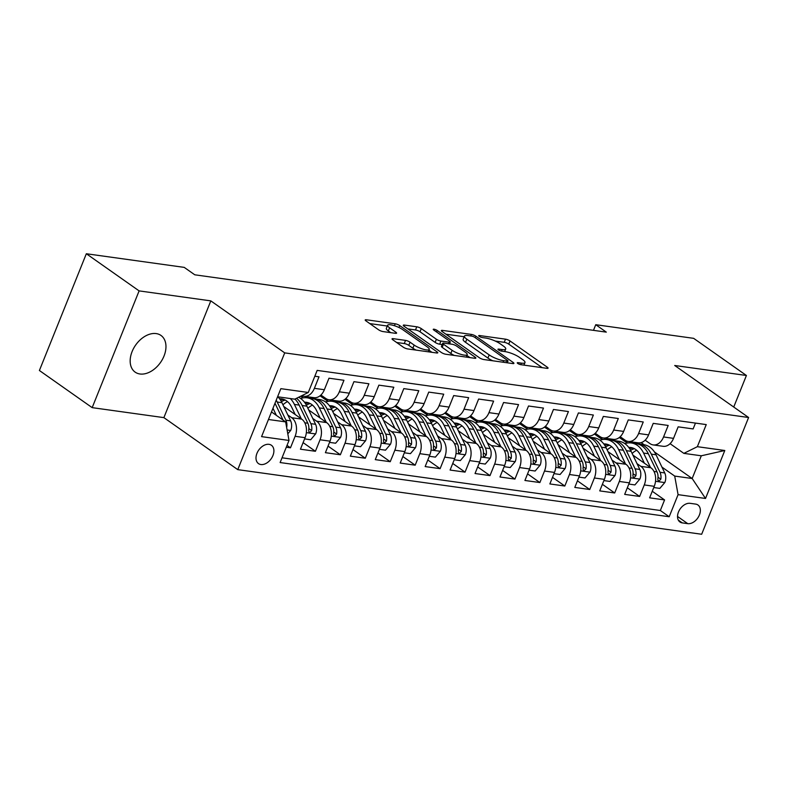 <?xml version="1.0" encoding="UTF-8"?>
<svg xmlns="http://www.w3.org/2000/svg" width="788" height="788" viewBox="0 0 788 788"><rect width="100%" height="100%" fill="white"/><g stroke="black" fill="none" stroke-linecap="round" stroke-linejoin="round"><path stroke-width="1.18" d="M517.775 363.455A2.413 0.581 21.9 0 0 520.937 364.706L546.951 368.331A3.438 0.837 21.9 0 0 548.064 368.163A3.438 0.837 21.9 0 0 547.325 367.218L510.023 340.968A3.438 0.837 21.9 0 0 505.502 339.165L479.498 335.54A2.413 0.581 21.9 0 0 478.71 335.668A2.413 0.581 21.9 0 0 479.232 336.328A2.413 0.581 21.9 0 0 482.394 337.589L485.763 338.052A11.012 2.659 21.9 0 1 500.222 343.814L503.335 346.001A11.012 2.659 21.9 0 1 505.719 349.015A11.012 2.659 21.9 0 1 502.133 349.576L498.765 349.104A2.413 0.581 21.9 0 0 497.977 349.232A2.413 0.581 21.9 0 0 498.499 349.892A2.413 0.581 21.9 0 0 501.67 351.152L505.029 351.615A11.012 2.659 21.9 0 1 519.499 357.378L522.602 359.564A11.012 2.659 21.9 0 1 524.985 362.579A11.012 2.659 21.9 0 1 521.4 363.14L518.031 362.667A2.413 0.581 21.9 0 0 517.253 362.795A2.413 0.581 21.9 0 0 517.775 363.455M139.949 373.985A22.428 15.179 125.1 0 0 162.456 359.338A22.428 15.179 125.1 0 0 160.979 335.442A22.428 15.179 125.1 0 0 156.182 333.59A22.428 15.179 125.1 0 0 133.684 348.227A22.428 15.179 125.1 0 0 135.152 372.133A22.428 15.179 125.1 0 0 139.949 373.985M260.887 464.526A11.219 7.585 125.1 0 0 272.146 457.207A11.219 7.585 125.1 0 0 271.407 445.259A11.219 7.585 125.1 0 0 269.013 444.334A11.219 7.585 125.1 0 0 257.755 451.652A11.219 7.585 125.1 0 0 258.494 463.6A11.219 7.585 125.1 0 0 260.887 464.526M393.163 338.663A3.438 0.837 21.9 0 0 392.05 338.84A3.438 0.837 21.9 0 0 392.788 339.786L403.249 347.153A3.438 0.837 21.9 0 0 407.77 348.946L436.66 352.975A3.438 0.837 21.9 0 0 437.783 352.797A3.438 0.837 21.9 0 0 437.035 351.852L399.743 325.602A3.438 0.837 21.9 0 0 395.221 323.799L366.331 319.78A3.438 0.837 21.9 0 0 365.208 319.958A3.438 0.837 21.9 0 0 365.957 320.893L378.595 329.798A3.438 0.837 21.9 0 0 383.116 331.59L395.478 333.314A3.438 0.837 21.9 0 0 396.6 333.137A3.438 0.837 21.9 0 0 395.852 332.201L389.587 327.788A9.2 2.226 21.9 0 1 387.597 325.267A9.2 2.226 21.9 0 1 393.576 325.464A9.2 2.226 21.9 0 1 402.688 329.611L427.234 346.897A9.2 2.226 21.9 0 1 429.233 349.409A9.2 2.226 21.9 0 1 423.245 349.222A9.2 2.226 21.9 0 1 414.143 345.065L410.046 342.189A3.438 0.837 21.9 0 0 405.524 340.386L393.163 338.663L392.729 339.746M210.82 300.878L139.112 290.89L86.335 253.746L39.4 370.498L92.176 407.642L163.884 417.63L237.769 469.638L284.704 352.876L210.82 300.878L163.884 417.63M733.736 407.032L746.413 375.482L674.715 365.494L748.6 417.502L284.704 352.876M746.413 375.482L693.647 338.338L595.748 324.705L593.482 330.349M86.335 253.746L184.225 267.378L194.784 274.805L606.307 332.132L595.748 324.705M479.39 357.752A3.438 0.837 21.9 0 0 483.911 359.555L512.801 363.573A3.438 0.837 21.9 0 0 513.914 363.406A3.438 0.837 21.9 0 0 513.175 362.46L475.873 336.21A3.438 0.837 21.9 0 0 471.352 334.407L442.462 330.389A3.438 0.837 21.9 0 0 441.349 330.556A3.438 0.837 21.9 0 0 442.088 331.502L479.39 357.752M474.731 358.274L445.841 354.255A3.438 0.837 21.9 0 1 441.319 352.453L404.027 326.202A3.438 0.837 21.9 0 1 403.279 325.257A3.438 0.837 21.9 0 1 404.402 325.08L416.763 326.803A3.438 0.837 21.9 0 1 421.284 328.606L436.404 339.254A3.438 0.837 21.9 0 0 440.925 341.046L449.13 342.189A3.438 0.837 21.9 0 0 450.253 342.022A3.438 0.837 21.9 0 0 449.505 341.076L433.755 329.995A2.413 0.581 21.9 0 1 433.233 329.335A2.413 0.581 21.9 0 1 434.799 329.384A2.413 0.581 21.9 0 1 437.182 330.467L475.105 357.161A3.438 0.837 21.9 0 1 475.853 358.097A3.438 0.837 21.9 0 1 474.731 358.274M286.28 447.229L290.476 447.811L287.019 445.387M287.827 414.981L291.737 417.729A14.017 9.752 97.9 0 1 295.106 436.296L305.084 437.685L300.445 449.199L315.417 451.288L303.094 442.62M312.777 418.458L316.678 421.206A14.017 9.752 97.9 0 1 320.046 439.773L330.024 441.162L325.395 452.676L340.357 454.765L328.035 446.097M337.717 421.935L341.618 424.683A14.017 9.752 97.9 0 1 344.986 443.24L354.964 444.639L350.335 456.154L365.297 458.232L352.975 449.564M362.657 425.412L366.558 428.15A14.017 9.752 97.9 0 1 369.927 446.717L379.905 448.106L375.275 459.631L390.237 461.709L377.915 453.041M387.597 428.879L391.498 431.627A14.017 9.752 97.9 0 1 394.867 450.194L404.845 451.583L400.215 463.098L415.178 465.186L402.855 456.518M412.538 432.356L416.438 435.104A14.017 9.752 97.9 0 1 419.807 453.671L429.785 455.06L425.156 466.575L440.118 468.663L427.795 459.985M437.478 435.833L441.379 438.571A14.017 9.752 97.9 0 1 444.747 457.139L454.725 458.527L450.096 470.052L465.058 472.13L452.736 463.462M462.418 439.3L466.319 442.048A14.017 9.752 97.9 0 1 469.687 460.616L479.665 462.004L475.036 473.519L489.998 475.607L477.686 466.939M487.358 442.777L491.259 445.525A14.017 9.752 97.9 0 1 494.628 464.093L504.606 465.481L499.976 476.996L514.938 479.084L502.626 470.416M512.298 446.254L516.199 449.002A14.017 9.752 97.9 0 1 519.568 467.56L529.546 468.949L524.916 480.473L539.879 482.551L527.566 473.884M537.239 449.721L541.139 452.47A14.017 9.752 97.9 0 1 544.508 471.037L554.486 472.426L549.857 483.94L564.819 486.029L552.506 477.361M562.179 453.199L566.08 455.947A14.017 9.752 97.9 0 1 569.448 474.514L579.426 475.903L574.797 487.417L589.759 489.506L577.446 480.838M587.119 456.676L591.02 459.424A14.017 9.752 97.9 0 1 594.388 477.981L604.366 479.38L599.737 490.894L614.699 492.973L602.387 484.305M612.059 460.153L615.96 462.891A14.017 9.752 97.9 0 1 619.329 481.458L629.307 482.847L624.677 494.371L639.639 496.45L644.269 484.935A14.017 9.752 -82.1 0 0 640.9 466.368L637 463.62M627.327 487.782L639.639 496.45M695.469 423.097L693.125 428.928L678.163 426.84L673.533 438.355A14.017 9.752 -82.1 0 1 663.151 446.304L653.173 444.915A14.017 9.752 -82.1 0 0 663.555 436.966L668.185 425.451L653.222 423.363L648.593 434.887A14.017 9.752 -82.1 0 1 638.211 442.826L628.233 441.438A14.017 9.752 97.9 0 1 625.091 440.177L620.195 436.719M628.233 441.438A14.017 9.752 97.9 0 0 638.615 433.499L643.244 421.974L628.282 419.896L623.653 431.41A14.017 9.752 -82.1 0 1 613.271 439.349L603.293 437.961A14.017 9.752 97.9 0 1 600.151 436.7L595.255 433.252M603.293 437.961A14.017 9.752 97.9 0 0 613.675 430.021L618.304 418.507L603.342 416.419L598.713 427.933A14.017 9.752 -82.1 0 1 588.331 435.882L578.353 434.493A14.017 9.752 97.9 0 1 575.21 433.223L570.315 429.775M578.353 434.493A14.017 9.752 97.9 0 0 588.735 426.544L593.364 415.03L578.402 412.942L573.772 424.466A14.017 9.752 -82.1 0 1 563.39 432.405L553.412 431.016A14.017 9.752 97.9 0 1 550.27 429.755L545.375 426.298M553.412 431.016A14.017 9.752 97.9 0 0 563.794 423.067L568.424 411.553L553.462 409.474L548.832 420.989A14.017 9.752 -82.1 0 1 538.45 428.928L528.472 427.539A14.017 9.752 97.9 0 1 525.33 426.278L520.435 422.831M528.472 427.539A14.017 9.752 97.9 0 0 538.854 419.6L543.484 408.076L528.521 405.997L523.882 417.512A14.017 9.752 -82.1 0 1 513.51 425.461L503.532 424.072A14.017 9.752 97.9 0 1 500.39 422.801L495.494 419.354M503.532 424.072A14.017 9.752 97.9 0 0 513.914 416.123L518.543 404.608L503.571 402.52L498.942 414.035A14.017 9.752 -82.1 0 1 488.57 421.984L478.592 420.595A14.017 9.752 97.9 0 1 475.45 419.324L470.554 415.877M478.592 420.595A14.017 9.752 97.9 0 0 488.974 412.646L493.603 401.131L478.631 399.043L474.002 410.568A14.017 9.752 -82.1 0 1 463.63 418.507L453.652 417.118A14.017 9.752 97.9 0 1 450.509 415.857L445.604 412.41M453.652 417.118A14.017 9.752 97.9 0 0 464.034 409.179L468.663 397.654L453.691 395.576L449.061 407.091A14.017 9.752 -82.1 0 1 438.689 415.04L428.711 413.641A14.017 9.752 97.9 0 1 425.569 412.38L420.664 408.933M428.711 413.641A14.017 9.752 97.9 0 0 439.093 405.702L443.723 394.187L428.751 392.099L424.121 403.614A14.017 9.752 -82.1 0 1 413.749 411.563L403.771 410.174A14.017 9.752 97.9 0 1 400.629 408.903L395.724 405.456M403.771 410.174A14.017 9.752 97.9 0 0 414.143 402.225L418.783 390.71L403.811 388.622L399.181 400.146A14.017 9.752 -82.1 0 1 388.809 408.086L378.831 406.697A14.017 9.752 97.9 0 1 375.689 405.436L370.784 401.978M378.831 406.697A14.017 9.752 97.9 0 0 389.203 398.758L393.833 387.233L378.87 385.155L374.241 396.669A14.017 9.752 -82.1 0 1 363.869 404.608L353.891 403.22A14.017 9.752 97.9 0 1 350.749 401.959L345.843 398.511M353.891 403.22A14.017 9.752 97.9 0 0 364.263 395.281L368.892 383.766L353.93 381.678L349.301 393.192A14.017 9.752 -82.1 0 1 338.919 401.141L328.951 399.752A14.017 9.752 97.9 0 1 325.808 398.482L320.903 395.034M328.951 399.752A14.017 9.752 97.9 0 0 339.323 391.803L343.952 380.289L328.99 378.201L324.361 389.725A14.017 9.752 -82.1 0 1 313.979 397.664L304.01 396.275A14.017 9.752 97.9 0 1 301.922 395.635M305.084 437.685A14.017 9.752 -82.1 0 0 301.706 419.118L283.759 406.48M330.024 441.162A14.017 9.752 -82.1 0 0 326.646 422.595L308.699 409.957M354.964 444.639A14.017 9.752 -82.1 0 0 351.586 426.072L333.639 413.434M312.541 398.58L310.551 397.191M303.449 397.822L300.996 396.088M379.905 448.106A14.017 9.752 -82.1 0 0 376.536 429.539L358.579 416.901M337.481 402.057L335.491 400.659M328.389 401.289L320.292 395.596M404.845 451.583A14.017 9.752 -82.1 0 0 401.476 433.016L383.52 420.378M362.421 405.534L360.441 404.136M353.329 404.766L345.233 399.063M429.785 455.06A14.017 9.752 -82.1 0 0 426.416 436.493L408.46 423.855M387.361 409.002L385.381 407.613M378.27 408.243L370.173 402.54M454.725 458.527A14.017 9.752 -82.1 0 0 451.357 439.97L433.4 427.332M412.301 412.479L410.321 411.08M403.21 411.71L395.113 406.017M479.665 462.004A14.017 9.752 -82.1 0 0 476.297 443.437L458.34 430.8M437.241 415.956L435.262 414.557M428.15 415.187L420.053 409.484M504.606 465.481A14.017 9.752 -82.1 0 0 501.237 446.914L483.28 434.277M462.182 419.433L460.202 418.034M453.1 418.664L444.993 412.961M529.546 468.949A14.017 9.752 -82.1 0 0 526.177 450.391L508.221 437.754M487.122 422.9L485.142 421.501M478.04 422.141L469.934 416.438M554.486 472.426A14.017 9.752 -82.1 0 0 551.117 453.858L533.161 441.221M512.062 426.377L510.082 424.978M502.98 425.609L494.874 419.906M579.426 475.903A14.017 9.752 -82.1 0 0 576.058 457.336L558.101 444.698M537.002 429.854L535.022 428.455M527.921 429.086L519.814 423.383M604.366 479.38A14.017 9.752 -82.1 0 0 600.998 460.813L583.041 448.175M561.942 433.321L559.963 431.932M552.861 432.563L544.754 426.86M629.307 482.847A14.017 9.752 -82.1 0 0 625.938 464.28L607.981 451.642M586.883 436.798L584.903 435.4M577.801 436.03L569.694 430.337M695.617 504.093L690.13 503.325A10.865 7.348 125.1 0 0 679.226 510.417A10.865 7.348 125.1 0 0 679.945 521.991A10.865 7.348 125.1 0 0 682.27 522.887L687.757 523.656A10.865 7.348 125.1 0 0 698.651 516.564A10.865 7.348 125.1 0 0 697.941 504.99A10.865 7.348 125.1 0 0 695.617 504.093M237.769 469.638L701.665 534.254L748.6 417.502M268.462 419.492L285.63 421.885L289.009 440.453L280.124 462.546L669.199 516.741L678.084 494.647L674.705 476.08L661.94 467.097M289.009 440.453L261.567 436.631L280.853 388.661L308.285 392.483L317.17 370.399L706.245 424.594L697.36 446.688L724.793 450.5L705.516 498.469L678.084 494.647M602.741 439.507L594.635 433.804M282.035 457.798L660.334 510.496L664.58 499.927L649.617 497.839L654.247 486.324A14.017 9.752 -82.1 0 0 650.878 467.757L632.922 455.119M611.833 440.275L609.843 438.877M645.136 440.196L650.041 443.644A14.017 9.752 -82.1 0 0 653.173 444.915M304.01 396.275A14.017 9.752 97.9 0 0 314.382 388.336L319.012 376.812L314.826 376.231M619.329 481.458L614.699 492.973M594.388 477.981L589.759 489.506M569.448 474.514L564.819 486.029M544.508 471.037L539.879 482.551M519.568 467.56L514.938 479.084M494.628 464.093L489.998 475.607M469.687 460.616L465.058 472.13M444.747 457.139L440.118 468.663M419.807 453.671L415.178 465.186M394.867 450.194L390.237 461.709M369.927 446.717L365.297 458.232M344.986 443.24L340.357 454.765M320.046 439.773L315.417 451.288M295.106 436.296L290.476 447.811M285.63 421.885L271.496 411.937M627.681 442.984L619.575 437.281M674.705 476.08L692.169 478.513L701.3 455.789L683.846 453.366L697.36 446.688M641.146 442.61L644.229 444.777M654.434 451.957L692.169 478.513L705.516 498.469M670.076 443.674L683.846 453.366M139.112 290.89L92.176 407.642M308.285 392.483L294.771 399.171L277.593 396.778M619.309 437.498L627.209 443.053M652.267 491.259L664.58 499.927M660.334 510.496L669.199 516.741M594.369 434.021L602.268 439.586M569.428 430.553L577.328 436.109M544.488 427.076L552.388 432.632M519.548 423.599L527.448 429.164M494.608 420.122L502.508 425.687M469.668 416.655L477.567 422.21M444.728 413.178L452.627 418.733M419.787 409.701L427.687 415.266M394.847 406.234L402.747 411.789M369.907 402.757L377.807 408.312M344.967 399.28L352.866 404.845M320.026 395.812L327.926 401.368M300.661 396.256L302.986 397.891M701.3 455.789L724.793 450.5M542.223 367.681L508.752 344.12A3.438 0.837 21.9 0 0 504.241 342.317L495.317 341.076M464.191 336.742L445.919 334.201M508.073 362.923L507.413 362.46M507.206 361.16A2.413 0.581 21.9 0 0 507.984 361.042A2.413 0.581 21.9 0 0 507.462 360.382L474.731 337.333A2.413 0.581 21.9 0 0 471.559 336.072L468.013 335.58A11.012 2.659 21.9 0 0 464.428 336.141A11.012 2.659 21.9 0 0 466.811 339.155L489.19 354.905A11.012 2.659 21.9 0 0 503.65 360.668L507.206 361.16L506.576 362.707M464.428 336.141L463.157 339.293A11.012 2.659 21.9 0 0 465.541 342.317L466.811 339.155M492.825 360.796A11.012 2.659 21.9 0 1 487.92 358.067L465.541 342.317M407.849 328.891L415.493 329.965L416.763 326.803M442.186 344.553L439.665 344.208A3.438 0.837 21.9 0 1 435.143 342.406L420.014 331.758A3.438 0.837 21.9 0 0 415.493 329.965M449.721 343.341L450.736 344.051M466.88 355.418L470.003 357.614M452.105 350.296A9.2 2.226 21.9 0 0 461.207 354.452A9.2 2.226 21.9 0 0 467.195 354.639A9.2 2.226 21.9 0 0 465.206 352.118L456.548 346.031A3.438 0.837 21.9 0 0 452.026 344.238L443.831 343.095A3.438 0.837 21.9 0 0 442.708 343.263A3.438 0.837 21.9 0 0 443.457 344.208L452.105 350.296L450.834 353.457A9.2 2.226 21.9 0 0 454.272 355.427M442.708 343.263L441.438 346.424A3.438 0.837 21.9 0 0 442.186 347.36L443.457 344.208M450.834 353.457L442.186 347.36M416.143 350.118A9.2 2.226 21.9 0 1 412.873 348.227L408.775 345.341A3.438 0.837 21.9 0 0 404.264 343.548L396.62 342.484M387.597 325.267L386.327 328.419A9.2 2.226 21.9 0 0 388.317 330.94L389.587 327.788M390.759 332.654L388.317 330.94M387.292 326.035L369.789 323.592M431.942 352.315L428.918 350.187M653.764 487.536L659.851 488.383L664.885 482.423A9.289 6.462 -82.1 0 0 664.747 472.938L656.049 454.804A26.812 18.656 -82.1 0 0 643.826 444.708L639.088 444.048A26.812 18.656 -82.1 0 0 637.571 443.93M636.694 450.263A22.261 15.484 -82.1 0 0 632.134 453.474M650.494 467.481L643.579 453.07A26.812 18.656 -82.1 0 0 631.355 442.974A26.812 18.656 -82.1 0 0 624.904 443.664M644.377 463.186L640.871 455.868A22.261 15.484 -82.1 0 0 630.725 447.486A22.261 15.484 -82.1 0 0 628.716 447.397M631.355 442.974L636.093 443.634A26.812 18.656 97.9 0 1 648.317 453.73L657.015 471.864A9.289 6.462 97.9 0 1 657.842 478.799L657.881 480.158L658.985 481.084L660.837 479.212A9.289 6.462 -82.1 0 0 660.009 472.278L651.312 454.144A26.812 18.656 -82.1 0 0 639.088 444.048M630.587 450.322A22.261 15.484 97.9 0 1 634.488 448.736M633.06 448.086A22.261 15.484 -82.1 0 0 629.74 448.855M628.824 484.059L634.911 484.916L639.945 478.946A9.289 6.462 -82.1 0 0 639.807 469.461L631.109 451.327A26.812 18.656 -82.1 0 0 618.885 441.241L614.148 440.581A26.812 18.656 -82.1 0 0 612.631 440.453M611.754 446.786A22.261 15.484 -82.1 0 0 607.193 449.997M625.554 464.014L618.639 449.593A26.812 18.656 -82.1 0 0 606.415 439.497A26.812 18.656 -82.1 0 0 599.964 440.187M619.437 459.709L615.93 452.391A22.261 15.484 -82.1 0 0 605.785 444.008A22.261 15.484 -82.1 0 0 603.775 443.92M606.415 439.497L611.153 440.157A26.812 18.656 97.9 0 1 623.377 450.253L632.075 468.387A9.289 6.462 97.9 0 1 632.902 475.322L633.188 477.183L634.045 477.607L635.896 475.735A9.289 6.462 -82.1 0 0 635.069 468.801L626.371 450.667A26.812 18.656 -82.1 0 0 614.148 440.581M605.647 446.845A22.261 15.484 97.9 0 1 609.548 445.259M608.119 444.609A22.261 15.484 -82.1 0 0 604.8 445.378M603.884 480.591L609.971 481.438L615.004 475.469A9.289 6.462 -82.1 0 0 614.867 465.994L606.169 447.86A26.812 18.656 -82.1 0 0 593.945 437.764L589.207 437.104A26.812 18.656 -82.1 0 0 587.69 436.985M586.814 443.309A22.261 15.484 -82.1 0 0 582.253 446.52M600.614 460.537L593.699 446.116A26.812 18.656 -82.1 0 0 581.475 436.03A26.812 18.656 -82.1 0 0 575.023 436.719M594.497 456.232L590.99 448.914A22.261 15.484 -82.1 0 0 580.845 440.541A22.261 15.484 -82.1 0 0 578.835 440.443M581.475 436.03L586.213 436.69A26.812 18.656 97.9 0 1 598.437 446.776L607.134 464.91A9.289 6.462 97.9 0 1 607.962 471.845L608.247 473.706L609.104 474.13L610.956 472.268A9.289 6.462 -82.1 0 0 610.129 465.334L601.431 447.2A26.812 18.656 -82.1 0 0 589.207 437.104M580.707 443.368A22.261 15.484 97.9 0 1 584.607 441.792M583.179 441.132A22.261 15.484 -82.1 0 0 579.85 441.91M578.944 477.114L585.031 477.961L590.064 472.002A9.289 6.462 -82.1 0 0 589.926 462.517L581.229 444.383A26.812 18.656 -82.1 0 0 569.005 434.286L564.257 433.627A26.812 18.656 -82.1 0 0 562.75 433.508M561.874 439.842A22.261 15.484 -82.1 0 0 557.313 443.043M575.673 457.06L568.759 442.649A26.812 18.656 -82.1 0 0 556.535 432.553A26.812 18.656 -82.1 0 0 550.073 433.242M569.557 452.765L566.05 445.447A22.261 15.484 -82.1 0 0 555.904 437.064A22.261 15.484 -82.1 0 0 553.895 436.976M556.535 432.553L561.273 433.213A26.812 18.656 97.9 0 1 573.497 443.309L582.194 461.443A9.289 6.462 97.9 0 1 583.021 468.377L583.307 470.229L584.164 470.663L586.016 468.791A9.289 6.462 -82.1 0 0 585.188 461.857L576.491 443.723A26.812 18.656 -82.1 0 0 564.257 433.627M555.767 439.901A22.261 15.484 97.9 0 1 559.667 438.315M558.239 437.655A22.261 15.484 -82.1 0 0 554.91 438.433M553.994 473.637L560.091 474.494L565.124 468.525A9.289 6.462 -82.1 0 0 564.986 459.04L556.289 440.906A26.812 18.656 -82.1 0 0 544.065 430.819L539.317 430.159A26.812 18.656 -82.1 0 0 537.81 430.031M536.933 436.365A22.261 15.484 -82.1 0 0 532.373 439.576M550.723 453.592L543.818 439.172A26.812 18.656 -82.1 0 0 531.585 429.076A26.812 18.656 -82.1 0 0 525.133 429.765M544.616 449.288L541.11 441.969A22.261 15.484 -82.1 0 0 530.964 433.587A22.261 15.484 -82.1 0 0 528.955 433.499M531.585 429.076L536.332 429.736A26.812 18.656 97.9 0 1 548.556 439.832L557.254 457.966A9.289 6.462 97.9 0 1 558.081 464.9L558.121 466.26L559.224 467.185L561.076 465.314A9.289 6.462 -82.1 0 0 560.238 458.38L551.541 440.246A26.812 18.656 -82.1 0 0 539.317 430.159M530.826 436.424A22.261 15.484 97.9 0 1 534.727 434.838M533.289 434.188A22.261 15.484 -82.1 0 0 529.969 434.956M529.053 470.17L535.15 471.017L540.184 465.048A9.289 6.462 -82.1 0 0 540.046 455.572L531.348 437.439A26.812 18.656 -82.1 0 0 519.115 427.342L514.377 426.682A26.812 18.656 -82.1 0 0 512.87 426.564M511.993 432.888A22.261 15.484 -82.1 0 0 507.433 436.099M525.783 450.115L518.868 435.695A26.812 18.656 -82.1 0 0 506.645 425.599A26.812 18.656 -82.1 0 0 500.193 426.298M519.676 445.811L516.17 438.492A22.261 15.484 -82.1 0 0 506.024 430.12A22.261 15.484 -82.1 0 0 504.015 430.021M506.645 425.599L511.392 426.259A26.812 18.656 97.9 0 1 523.616 436.355L532.314 454.489A9.289 6.462 97.9 0 1 533.141 461.423L533.427 463.285L534.284 463.708L536.135 461.837A9.289 6.462 -82.1 0 0 535.298 454.912L526.601 436.779A26.812 18.656 -82.1 0 0 514.377 426.682M505.886 432.947A22.261 15.484 97.9 0 1 509.787 431.371M508.349 430.711A22.261 15.484 -82.1 0 0 505.029 431.489M504.113 466.693L510.21 467.54L515.244 461.581A9.289 6.462 -82.1 0 0 515.096 452.095L506.398 433.961A26.812 18.656 -82.1 0 0 494.174 423.865L489.437 423.205A26.812 18.656 -82.1 0 0 487.93 423.087M487.053 429.421A22.261 15.484 -82.1 0 0 482.492 432.622M500.843 446.638L493.928 432.228A26.812 18.656 -82.1 0 0 481.704 422.132A26.812 18.656 -82.1 0 0 475.253 422.821M494.736 442.344L491.229 435.025A22.261 15.484 -82.1 0 0 481.084 426.643A22.261 15.484 -82.1 0 0 479.074 426.554M481.704 422.132L486.442 422.792A26.812 18.656 97.9 0 1 498.676 432.888L507.374 451.022A9.289 6.462 97.9 0 1 508.201 457.946L508.477 459.808L509.344 460.231L511.195 458.37A9.289 6.462 -82.1 0 0 510.358 451.435L501.661 433.301A26.812 18.656 -82.1 0 0 489.437 423.205M480.946 429.47A22.261 15.484 97.9 0 1 484.847 427.894M483.408 427.234A22.261 15.484 -82.1 0 0 480.089 428.012M479.173 463.216L485.27 464.063L490.303 458.104A9.289 6.462 -82.1 0 0 490.156 448.618L481.458 430.484A26.812 18.656 -82.1 0 0 469.234 420.388L464.496 419.728A26.812 18.656 -82.1 0 0 462.989 419.61M462.113 425.944A22.261 15.484 -82.1 0 0 457.542 429.155M475.903 443.161L468.988 428.751A26.812 18.656 -82.1 0 0 456.764 418.655A26.812 18.656 -82.1 0 0 450.312 419.344M469.796 438.867L466.289 431.548A22.261 15.484 -82.1 0 0 456.144 423.166A22.261 15.484 -82.1 0 0 454.134 423.077M456.764 418.655L461.502 419.315A26.812 18.656 97.9 0 1 473.726 429.411L482.423 447.545A9.289 6.462 97.9 0 1 483.261 454.479L483.536 456.331L484.403 456.764L486.255 454.893A9.289 6.462 -82.1 0 0 485.418 447.958L476.72 429.824A26.812 18.656 -82.1 0 0 464.496 419.728M456.006 426.003A22.261 15.484 97.9 0 1 459.906 424.417M458.468 423.767A22.261 15.484 -82.1 0 0 455.149 424.535M454.233 459.749L460.33 460.596L465.363 454.627A9.289 6.462 -82.1 0 0 465.216 445.151L456.518 427.017A26.812 18.656 -82.1 0 0 444.294 416.921L439.556 416.261A26.812 18.656 -82.1 0 0 438.049 416.133M437.173 422.466A22.261 15.484 -82.1 0 0 432.602 425.678M450.963 439.694L444.048 425.274A26.812 18.656 -82.1 0 0 431.824 415.178A26.812 18.656 -82.1 0 0 425.372 415.867M444.856 435.39L441.349 428.071A22.261 15.484 -82.1 0 0 431.194 419.699A22.261 15.484 -82.1 0 0 429.194 419.6M431.824 415.178L436.562 415.837A26.812 18.656 97.9 0 1 448.786 425.934L457.483 444.068A9.289 6.462 97.9 0 1 458.32 451.002L458.596 452.864L459.463 453.287L461.315 451.416A9.289 6.462 -82.1 0 0 460.478 444.491L451.78 426.357A26.812 18.656 -82.1 0 0 439.556 416.261M431.066 422.526A22.261 15.484 97.9 0 1 434.966 420.95M433.528 420.29A22.261 15.484 -82.1 0 0 430.209 421.068M429.293 456.272L435.39 457.119L440.423 451.16A9.289 6.462 -82.1 0 0 440.275 441.674L431.578 423.54A26.812 18.656 -82.1 0 0 419.354 413.444L414.616 412.784A26.812 18.656 -82.1 0 0 413.109 412.666M412.222 418.989A22.261 15.484 -82.1 0 0 407.662 422.201M426.022 436.217L419.108 421.797A26.812 18.656 -82.1 0 0 406.884 411.71A26.812 18.656 -82.1 0 0 400.432 412.4M419.915 431.913L416.409 424.604A22.261 15.484 -82.1 0 0 406.253 416.222A22.261 15.484 -82.1 0 0 404.254 416.133M406.884 411.71L411.622 412.37A26.812 18.656 97.9 0 1 423.846 422.466L432.543 440.6A9.289 6.462 97.9 0 1 433.38 447.525L433.656 449.387L434.523 449.81L436.375 447.948A9.289 6.462 -82.1 0 0 435.537 441.014L426.84 422.88A26.812 18.656 -82.1 0 0 414.616 412.784M406.125 419.049A22.261 15.484 97.9 0 1 410.026 417.473M408.588 416.813A22.261 15.484 -82.1 0 0 405.268 417.591M404.352 452.795L410.45 453.642L415.483 447.683A9.289 6.462 -82.1 0 0 415.335 438.197L406.638 420.063A26.812 18.656 -82.1 0 0 394.414 409.967L389.676 409.307A26.812 18.656 -82.1 0 0 388.169 409.189M387.282 415.522A22.261 15.484 -82.1 0 0 382.722 418.733M401.082 432.74L394.167 418.329A26.812 18.656 -82.1 0 0 381.944 408.233A26.812 18.656 -82.1 0 0 375.492 408.923M394.975 428.445L391.469 421.127A22.261 15.484 -82.1 0 0 381.313 412.745A22.261 15.484 -82.1 0 0 379.314 412.656M381.944 408.233L386.681 408.893A26.812 18.656 97.9 0 1 398.905 418.989L407.603 437.123A9.289 6.462 97.9 0 1 408.44 444.058L408.716 445.909L409.583 446.343L411.434 444.471A9.289 6.462 -82.1 0 0 410.597 437.537L401.9 419.403A26.812 18.656 -82.1 0 0 389.676 409.307M381.185 415.581A22.261 15.484 97.9 0 1 385.086 413.995M383.648 413.345A22.261 15.484 -82.1 0 0 380.328 414.114M379.412 449.318L385.509 450.175L390.533 444.205A9.289 6.462 -82.1 0 0 390.395 434.73L381.697 416.586A26.812 18.656 -82.1 0 0 369.474 406.5L364.736 405.84A26.812 18.656 -82.1 0 0 363.229 405.712M362.342 412.045A22.261 15.484 -82.1 0 0 357.782 415.256M376.142 429.273L369.227 414.852A26.812 18.656 -82.1 0 0 357.003 404.756A26.812 18.656 -82.1 0 0 350.552 405.446M370.035 424.968L366.519 417.65A22.261 15.484 -82.1 0 0 356.373 409.267A22.261 15.484 -82.1 0 0 354.373 409.179M357.003 404.756L361.741 405.416A26.812 18.656 97.9 0 1 373.965 415.512L382.663 433.646A9.289 6.462 97.9 0 1 383.5 440.581L383.776 442.442L384.642 442.866L386.494 440.994A9.289 6.462 -82.1 0 0 385.657 434.06L376.959 415.926A26.812 18.656 -82.1 0 0 364.736 405.84M356.245 412.104A22.261 15.484 97.9 0 1 360.146 410.518M358.707 409.868A22.261 15.484 -82.1 0 0 355.388 410.637M354.472 445.85L360.569 446.697L365.593 440.728A9.289 6.462 -82.1 0 0 365.455 431.253L356.757 413.119A26.812 18.656 -82.1 0 0 344.533 403.023L339.795 402.363A26.812 18.656 -82.1 0 0 338.288 402.244M337.402 408.568A22.261 15.484 -82.1 0 0 332.841 411.779M351.202 425.796L344.287 411.375A26.812 18.656 -82.1 0 0 332.063 401.289A26.812 18.656 -82.1 0 0 325.611 401.978M345.095 421.491L341.578 414.173A22.261 15.484 -82.1 0 0 331.433 405.8A22.261 15.484 -82.1 0 0 329.433 405.712M332.063 401.289L336.801 401.949A26.812 18.656 97.9 0 1 349.025 412.035L357.722 430.169A9.289 6.462 97.9 0 1 358.56 437.104L358.836 438.965L359.702 439.389L361.554 437.527A9.289 6.462 -82.1 0 0 360.717 430.593L352.019 412.459A26.812 18.656 -82.1 0 0 339.795 402.363M331.305 408.627A22.261 15.484 97.9 0 1 335.205 407.051M333.767 406.391A22.261 15.484 -82.1 0 0 330.448 407.169M329.532 442.373L335.629 443.22L340.652 437.261A9.289 6.462 -82.1 0 0 340.514 427.776L331.817 409.642A26.812 18.656 -82.1 0 0 319.593 399.546L314.855 398.886A26.812 18.656 -82.1 0 0 313.348 398.767M312.462 405.101A22.261 15.484 -82.1 0 0 307.901 408.302M326.262 422.319L319.347 407.908A26.812 18.656 -82.1 0 0 307.123 397.812A26.812 18.656 -82.1 0 0 300.671 398.501M320.155 418.024L316.638 410.706A22.261 15.484 -82.1 0 0 306.493 402.323A22.261 15.484 -82.1 0 0 304.493 402.235M307.123 397.812L311.861 398.472A26.812 18.656 97.9 0 1 324.085 408.568L332.782 426.702A9.289 6.462 97.9 0 1 333.619 433.636L333.895 435.488L334.762 435.922L336.604 434.05A9.289 6.462 -82.1 0 0 335.777 427.116L327.079 408.982A26.812 18.656 -82.1 0 0 314.855 398.886M306.365 405.16A22.261 15.484 97.9 0 1 310.265 403.574M308.827 402.914A22.261 15.484 -82.1 0 0 305.508 403.692M304.592 438.896L310.689 439.753L315.712 433.784A9.289 6.462 -82.1 0 0 315.574 424.299L306.877 406.165A26.812 18.656 -82.1 0 0 298.593 397.28M287.521 401.624A22.261 15.484 -82.1 0 0 282.961 404.835M301.321 418.852L294.407 404.431A26.812 18.656 -82.1 0 0 290.319 398.551M295.214 414.547L291.698 407.229A22.261 15.484 -82.1 0 0 281.552 398.846A22.261 15.484 -82.1 0 0 279.553 398.758M294.929 399.083A26.812 18.656 97.9 0 1 299.144 405.091L307.842 423.225A9.289 6.462 97.9 0 1 308.679 430.159L308.955 432.011L309.812 432.445L311.664 430.573A9.289 6.462 -82.1 0 0 310.836 423.639L302.139 405.505A26.812 18.656 -82.1 0 0 296.544 398.295M281.424 401.683A22.261 15.484 97.9 0 1 285.325 400.097M283.887 399.447A22.261 15.484 -82.1 0 0 280.567 400.215M287.807 433.833L290.772 430.307A9.289 6.462 -82.1 0 0 290.634 420.831L281.937 402.698A26.812 18.656 -82.1 0 0 277.849 396.807M276.381 415.374L272.973 408.263M286.645 427.451L286.724 427.096A9.289 6.462 -82.1 0 0 285.896 420.171L277.199 402.038A26.812 18.656 -82.1 0 0 276.214 400.196M274.992 403.249L282.902 419.748A9.289 6.462 97.9 0 1 283.05 420.063M291.737 417.729L301.706 419.118M316.678 421.206L326.646 422.595M341.618 424.683L351.586 426.072M366.558 428.15L376.536 429.539M391.498 431.627L401.476 433.016M416.438 435.104L426.416 436.493M441.379 438.571L451.357 439.97M466.319 442.048L476.297 443.437M491.259 445.525L501.237 446.914M516.199 449.002L526.177 450.391M541.139 452.47L551.117 453.858M566.08 455.947L576.058 457.336M591.02 459.424L600.998 460.813M615.96 462.891L625.938 464.28M640.9 466.368L650.878 467.757M663.555 436.966L673.533 438.355M314.382 388.336L324.361 389.725M339.323 391.803L349.301 393.192M364.263 395.281L374.241 396.669M389.203 398.758L399.181 400.146M414.143 402.225L424.121 403.614M439.093 405.702L449.061 407.091M464.034 409.179L474.002 410.568M488.974 412.646L498.942 414.035M513.914 416.123L523.882 417.512M538.854 419.6L548.832 420.989M563.794 423.067L573.772 424.466M588.735 426.544L598.713 427.933M613.675 430.021L623.653 431.41M638.615 433.499L648.593 434.887M644.269 484.935L654.247 486.324M677.522 516.455L687.757 523.656M678.32 520.11L682.27 522.887M520.779 364.686L521.4 363.14M498.459 349.862L498.765 349.104M501.513 351.123L502.133 349.576M479.193 336.299L479.498 335.54M504.241 342.317L505.502 339.165M508.752 344.12L510.023 340.968M546.882 368.321L547.325 367.218M517.736 363.426L518.031 362.667M442.038 331.462L442.462 330.389M470.731 335.964L471.352 334.407M475.272 337.717L475.873 336.21M512.732 363.564L513.175 362.46M487.92 358.067L489.19 354.905M503.03 362.214L503.65 360.668M403.968 326.163L404.402 325.08M420.014 331.758L421.284 328.606M435.143 342.406L436.404 339.254M439.665 344.208L440.925 341.046M448.51 343.745L449.13 342.189M436.582 331.975L437.182 330.467M474.662 358.264L475.105 357.161M404.264 343.548L405.524 340.386M408.775 345.341L410.046 342.189M412.873 348.227L414.143 345.065M395.409 333.304L395.852 332.201M365.898 320.854L366.331 319.78M394.443 325.72L395.221 323.799M398.974 327.512L399.743 325.602M436.591 352.965L437.035 351.852M655.518 481.281L664.757 482.571M651.312 454.144L656.049 454.804M643.579 453.07L648.317 453.73M660.009 472.278L664.747 472.938M653.961 471.441L657.015 471.864M658.01 477.223L660.837 479.212M630.577 477.814L639.817 479.094M626.371 450.667L631.109 451.327M618.639 449.593L623.377 450.253M635.069 468.801L639.807 469.461M629.021 467.964L632.075 468.387M633.069 473.746L635.896 475.735M605.637 474.337L614.876 475.627M601.431 447.2L606.169 447.86M593.699 446.116L598.437 446.776M610.129 465.334L614.867 465.994M604.081 464.487L607.134 464.91M608.129 470.278L610.956 472.268M580.697 470.86L589.936 472.15M576.491 443.723L581.229 444.383M568.759 442.649L573.497 443.309M585.188 461.857L589.926 462.517M579.141 461.019L582.194 461.443M583.189 466.801L586.016 468.791M555.757 467.392L564.996 468.673M551.541 440.246L556.289 440.906M543.818 439.172L548.556 439.832M560.238 458.38L564.986 459.04M554.2 457.542L557.254 457.966M558.249 463.324L561.076 465.314M530.817 463.915L540.056 465.206M526.601 436.779L531.348 437.439M518.868 435.695L523.616 436.355M535.298 454.912L540.046 455.572M529.26 454.065L532.314 454.489M533.309 459.847L536.135 461.837M505.876 460.438L515.116 461.729M501.661 433.301L506.398 433.961M493.928 432.228L498.676 432.888M510.358 451.435L515.096 452.095M504.32 450.598L507.374 451.022M508.368 456.38L511.195 458.37M480.936 456.961L490.175 458.252M476.72 429.824L481.458 430.484M468.988 428.751L473.726 429.411M485.418 447.958L490.156 448.618M479.38 447.121L482.423 447.545M483.428 452.903L486.255 454.893M455.996 453.494L465.235 454.774M451.78 426.357L456.518 427.017M444.048 425.274L448.786 425.934M460.478 444.491L465.216 445.151M454.44 443.644L457.483 444.068M458.488 449.426L461.315 451.416M431.056 450.017L440.295 451.307M426.84 422.88L431.578 423.54M419.108 421.797L423.846 422.466M435.537 441.014L440.275 441.674M429.499 440.167L432.543 440.6M433.548 445.959L436.375 447.948M406.115 446.54L415.355 447.83M401.9 419.403L406.638 420.063M394.167 418.329L398.905 418.989M410.597 437.537L415.335 438.197M404.559 436.7L407.603 437.123M408.608 442.482L411.434 444.471M381.175 443.073L390.415 444.353M376.959 415.926L381.697 416.586M369.227 414.852L373.965 415.512M385.657 434.06L390.395 434.73M379.619 433.223L382.663 433.646M383.667 439.005L386.494 440.994M356.235 439.596L365.474 440.886M352.019 412.459L356.757 413.119M344.287 411.375L349.025 412.035M360.717 430.593L365.455 431.253M354.679 429.746L357.722 430.169M358.717 435.537L361.554 437.527M331.295 436.119L340.534 437.409M327.079 408.982L331.817 409.642M319.347 407.908L324.085 408.568M335.777 427.116L340.514 427.776M329.739 426.278L332.782 426.702M333.777 432.06L336.604 434.05M306.355 432.651L315.594 433.932M302.139 405.505L306.877 406.165M294.407 404.431L299.144 405.091M310.836 423.639L315.574 424.299M304.798 422.801L307.842 423.225M308.837 428.583L311.664 430.573M287.098 429.962L290.654 430.465M277.199 402.038L281.937 402.698M285.896 420.171L290.634 420.831M523.961 365.13L524.985 362.579M504.684 351.566L505.719 349.015M507.275 362.805L507.984 361.042M449.505 343.883L450.253 342.022M466.21 357.092L467.195 354.639M428.268 351.803L429.233 349.409"/></g></svg>
